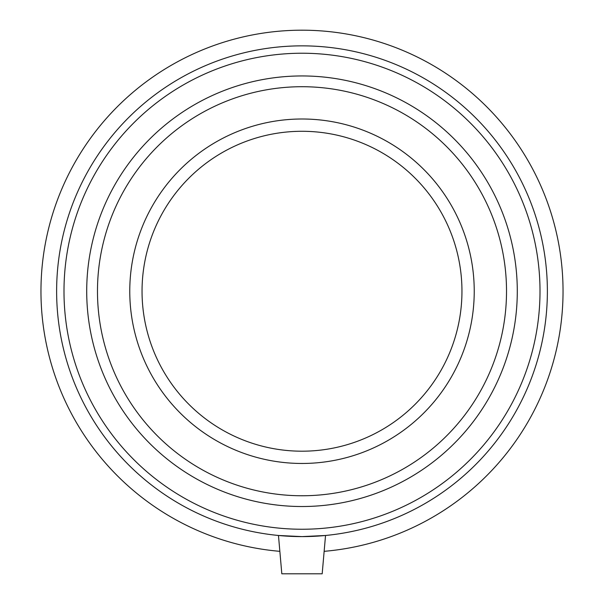 <?xml version="1.0" encoding="UTF-8"?>
<svg xmlns="http://www.w3.org/2000/svg" width="604" height="604" viewBox="0 0 604 604"><rect width="100%" height="100%" fill="white"/><g stroke="black" fill="none" stroke-linecap="round" stroke-linejoin="round"><path stroke-width="0.91" d="M325.533 535.476L322.181 573.8L281.819 573.8L278.467 535.476L302 536.609L325.533 535.476L315.454 536.239M288.546 536.239L278.467 535.476M324.152 551.331A261.034 261.034 0 0 0 524.28 154.367A261.034 261.034 0 0 0 79.72 154.367A261.034 261.034 0 0 0 279.848 551.331M302 536.609A245.375 245.375 0 0 0 514.502 168.546A245.375 245.375 0 0 0 89.498 168.546A245.375 245.375 0 0 0 302 536.609M302 529.247A238.014 238.014 0 0 0 508.123 172.231A238.014 238.014 0 0 0 95.877 172.231A238.014 238.014 0 0 0 302 529.247M302 506.522A215.288 215.288 0 0 0 488.447 183.593A215.288 215.288 0 0 0 115.553 183.593A215.288 215.288 0 0 0 302 506.522M302 495.756A204.522 204.522 0 0 0 479.123 188.977A204.522 204.522 0 0 0 124.877 188.977A204.522 204.522 0 0 0 302 495.756M302 463.464A172.231 172.231 0 0 0 451.158 205.118A172.231 172.231 0 0 0 152.842 205.118A172.231 172.231 0 0 0 302 463.464M302 451.196A159.962 159.962 0 0 0 440.527 211.257A159.962 159.962 0 0 0 163.473 211.257A159.962 159.962 0 0 0 302 451.196"/></g></svg>
